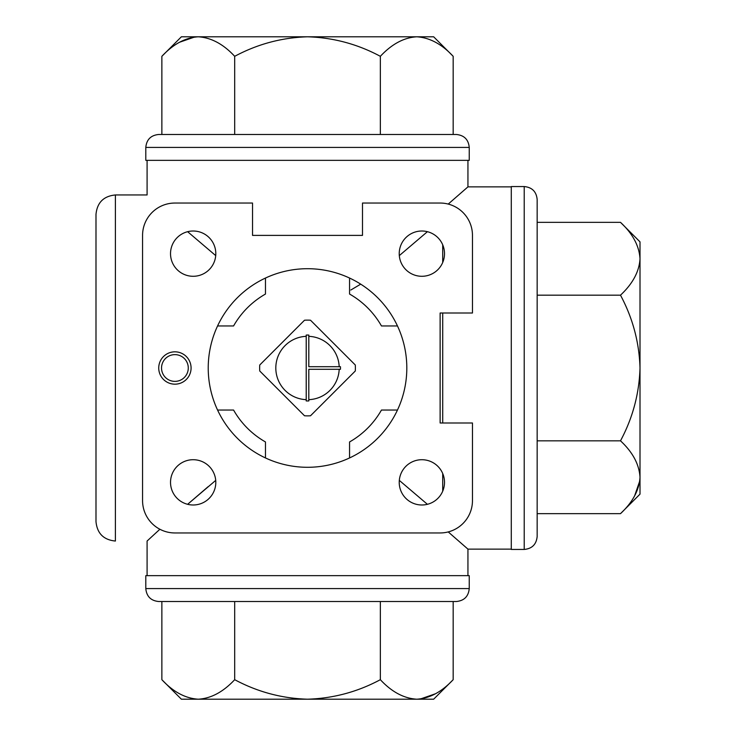 <?xml version="1.0" encoding="UTF-8"?>
<svg xmlns="http://www.w3.org/2000/svg" width="736" height="736" viewBox="0 0 736 736"><rect width="100%" height="100%" fill="white"/><g stroke="black" fill="none" stroke-linecap="round" stroke-linejoin="round"><path stroke-width="1.1" d="M306.222 336.334L306.222 399.666A31.694 31.694 0 0 1 275.816 368A31.694 31.694 0 0 1 306.222 336.334L306.222 335.064L306.222 336.334M308.807 399.666L308.807 369.297L339.186 369.297A31.694 31.694 0 0 1 308.807 399.666L308.807 400.936L308.807 399.666M397.468 325.956L381.46 325.956A85.063 85.063 0 0 0 349.563 294.05L349.563 278.042M265.466 278.042L265.466 294.05A85.063 85.063 0 0 0 233.57 325.956L217.562 325.956M217.562 410.044L233.57 410.044A85.063 85.063 0 0 0 265.466 441.95L265.466 457.958M349.563 457.958L349.563 441.95A85.063 85.063 0 0 0 381.46 410.044L397.468 410.044M252.531 203.044L174.91 203.044A32.347 32.347 0 0 0 142.563 235.391L142.563 500.609A32.347 32.347 0 0 0 174.91 532.956L440.128 532.956A32.347 32.347 0 0 0 472.466 500.609L472.466 422.988L440.128 422.988L440.128 313.012L472.466 313.012L472.466 235.391A32.347 32.347 0 0 0 440.128 203.044L362.498 203.044L362.498 235.391L252.531 235.391L252.531 203.044M174.91 351.826A16.174 16.174 0 0 1 188.913 376.087A16.174 16.174 0 0 1 160.899 376.087A16.174 16.174 0 0 1 174.91 351.826M215.804 253.644A22.641 22.641 0 0 0 181.847 234.039A22.641 22.641 0 0 0 181.847 273.258A22.641 22.641 0 0 0 215.804 253.644M215.804 482.356A22.641 22.641 0 0 0 181.847 462.742A22.641 22.641 0 0 0 181.847 501.961A22.641 22.641 0 0 0 215.804 482.356M444.507 482.356A22.641 22.641 0 0 0 410.55 462.742A22.641 22.641 0 0 0 410.55 501.961A22.641 22.641 0 0 0 444.507 482.356M444.507 253.644A22.641 22.641 0 0 0 410.55 234.039A22.641 22.641 0 0 0 410.55 273.258A22.641 22.641 0 0 0 444.507 253.644M307.519 268.704A99.296 99.296 0 0 1 393.512 417.643A99.296 99.296 0 0 1 221.527 417.643A99.296 99.296 0 0 1 307.519 268.704M399.317 480.396L427.404 504.307M147.09 575.644L147.09 541.034L159.887 529.248M208.067 486.735L187.625 504.307L215.722 480.396M448.233 531.926L467.94 549.12L467.94 575.644M215.722 255.613L187.625 231.693M115.396 194.957L115.396 541.043C103.61 539.893 97.143 533.425 95.993 521.631L95.993 214.369C97.143 202.584 103.61 196.107 115.396 194.957L147.09 194.957L147.09 160.356M427.404 231.693L399.317 255.604M360.704 284.151L350.833 290.021M467.94 160.356L467.94 186.88L448.233 204.074M640.007 258.759L640.007 477.241L640.007 241.859L620.494 222.346C632.693 233.68 639.198 245.824 640.007 258.759C639.262 271.547 632.758 283.691 620.494 295.173C632.739 318.044 639.244 342.323 640.007 368C639.225 393.732 632.721 418.011 620.494 440.827C632.693 452.162 639.198 464.306 640.007 477.241C639.262 490.029 632.758 502.173 620.494 513.654L537.16 513.654M620.494 440.827L537.16 440.827M634.579 495.954L639.796 480.866M620.494 222.346L537.16 222.346M620.494 295.173L537.16 295.173M537.16 199.493L537.16 536.507C536.388 544.373 532.082 548.679 524.216 549.452L524.216 186.548C532.082 187.321 536.388 191.627 537.16 199.493M158.737 134.476L456.302 134.476C464.158 135.249 468.473 139.555 469.237 147.412L145.802 147.412C146.565 139.555 150.88 135.249 158.737 134.476M145.802 588.588C146.565 596.445 150.88 600.751 158.737 601.524L456.302 601.524C464.158 600.751 468.473 596.445 469.237 588.588L469.237 575.644L145.802 575.644L145.802 588.588L469.237 588.588M442.713 244.812L442.713 262.485M442.713 313.012L442.713 422.988M442.713 473.515L442.713 491.188M467.94 186.87L511.281 186.87M524.216 186.548L511.281 186.548L511.281 549.452L524.216 549.452M469.237 147.412L469.237 160.356L145.802 160.356L145.802 147.412M161.865 679.687C173.199 691.886 185.334 698.39 198.278 699.2L181.378 699.2L161.865 679.687L161.865 601.524M234.692 679.687C257.554 691.923 281.833 698.427 307.519 699.2L198.278 699.2C211.066 698.455 223.201 691.95 234.692 679.687L234.692 601.524M453.174 679.687L433.66 699.2L307.519 699.2C333.233 698.418 357.512 691.914 380.346 679.687C391.681 691.886 403.816 698.39 416.76 699.2C429.548 698.455 441.683 691.95 453.174 679.687L453.174 601.524M435.473 693.763L420.385 698.988M380.346 679.687L380.346 601.524M234.692 134.476L234.692 56.313C223.348 44.114 211.214 37.61 198.278 36.8C185.49 37.545 173.346 44.05 161.865 56.313L161.865 134.476M179.566 42.237L194.644 37.012M453.174 134.476L453.174 56.313C441.83 44.114 429.695 37.61 416.76 36.8C403.972 37.545 391.828 44.05 380.346 56.313C357.484 44.077 333.206 37.573 307.519 36.8C281.796 37.582 257.526 44.086 234.692 56.313M380.346 134.476L380.346 56.313M453.174 56.313L433.66 36.8L181.378 36.8L161.865 56.313M198.278 36.8L416.76 36.8M640.007 477.241L640.007 494.141L620.494 513.654M174.91 354.632A13.368 13.368 0 0 1 186.484 374.688A13.368 13.368 0 0 1 163.328 374.688A13.368 13.368 0 0 1 174.91 354.632M310.518 415.776A47.868 47.868 0 0 1 305.642 415.831A47.868 47.868 0 0 0 310.518 415.776L355.295 370.999A47.868 47.868 0 0 0 355.295 365.001L310.518 320.224A47.868 47.868 0 0 0 304.52 320.224L259.744 365.001A47.868 47.868 0 0 0 259.744 370.999L304.52 415.776A47.868 47.868 0 0 0 305.642 415.831A47.868 47.868 0 0 1 304.52 415.776M308.807 335.064L308.807 336.334A31.694 31.694 0 0 1 339.186 366.703L308.807 366.703L308.807 335.064A32.964 32.964 0 0 0 306.222 335.064M306.222 400.936L306.222 399.666L306.222 400.936A32.964 32.964 0 0 0 308.807 400.936M340.455 369.297L339.186 369.297L340.455 369.297A32.964 32.964 0 0 0 340.455 366.703L339.186 366.703L340.455 366.703M259.744 370.999A47.868 47.868 0 0 1 259.744 365.001M304.52 320.224A47.868 47.868 0 0 1 310.518 320.224M355.295 365.001A47.868 47.868 0 0 1 355.295 370.999M467.94 549.13L511.281 549.13"/></g></svg>
